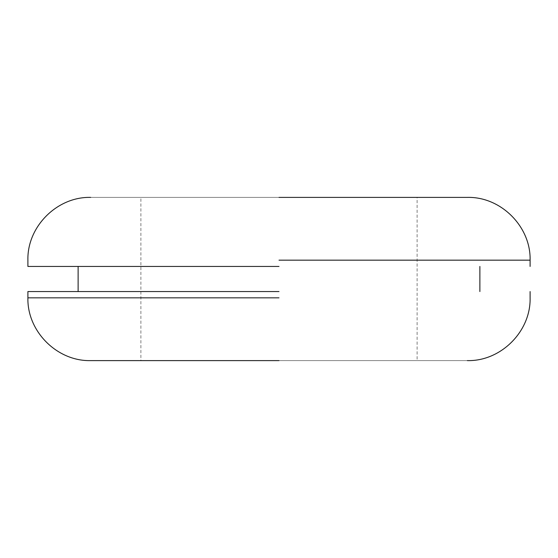 <?xml version="1.0" encoding="UTF-8"?>
<svg xmlns="http://www.w3.org/2000/svg" width="558" height="558" viewBox="0 0 558 558"><rect width="100%" height="100%" fill="white"/><g stroke="black" fill="none" stroke-linecap="round" stroke-linejoin="round"><path stroke-width="0.42" stroke-dasharray="2.79 2.09" d="M279 360.608L467.325 360.608L140.895 360.608L140.895 197.393M279 197.393L90.675 197.393L417.105 197.393L417.105 360.608M279 266.445L27.9 266.445L279 266.445M279 291.555L27.9 291.555L279 291.555M279 297.832L27.9 297.832L279 297.832M279 260.168L530.1 260.168L279 260.168"/><path stroke-width="0.84" d="M279 360.608L90.675 360.608L279 360.608M279 197.393L467.325 197.393L279 197.393M279 266.445L27.9 266.445L279 266.445M279 291.555L27.9 291.555L279 291.555M279 297.832L27.9 297.832L279 297.832M279 260.168L530.1 260.168L279 260.168M27.9 291.555L27.9 297.832C27.028 331.368 57.139 361.479 90.675 360.608M530.1 291.555L530.1 297.832C530.972 331.368 500.861 361.479 467.325 360.608M479.88 266.445L479.88 291.555M78.12 291.555L78.12 266.445M467.325 197.393C500.861 196.521 530.972 226.632 530.1 260.168L530.1 266.445M27.9 266.445L27.9 260.168C27.028 226.632 57.139 196.521 90.675 197.393"/></g></svg>
